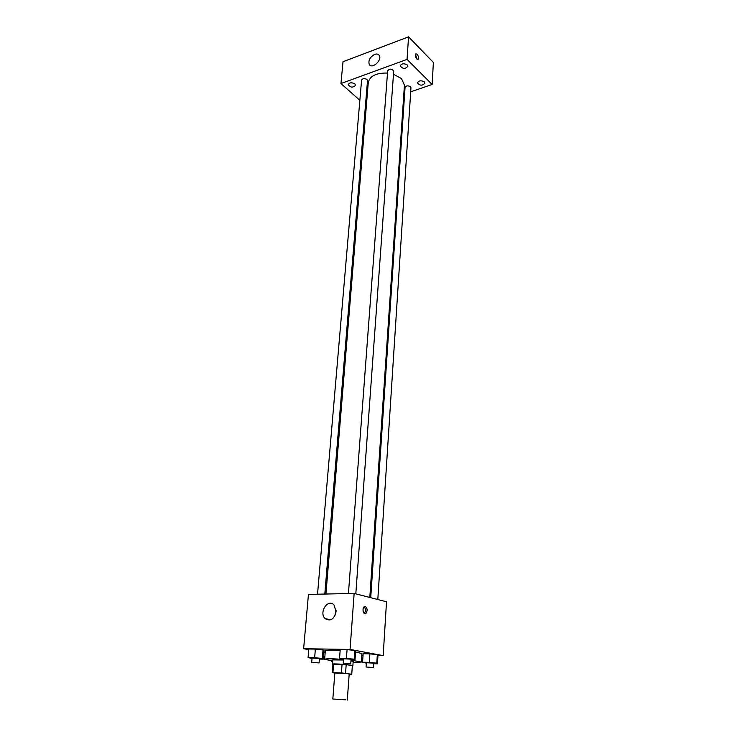 <?xml version="1.0" encoding="UTF-8"?>
<svg xmlns="http://www.w3.org/2000/svg" width="737" height="737" viewBox="0 0 737 737"><rect width="100%" height="100%" fill="white"/><g stroke="black" fill="none" stroke-linecap="round" stroke-linejoin="round"><path stroke-width="1.11" d="M345.911 699.846L332.829 699.008L345.911 699.846M332.829 699.008L334.847 672.992L347.827 673.719L349.191 674.069L347.293 700.095M332.977 664.277L342.06 664.267L341.406 672.918L332.912 672.641L334.828 673.231M349.163 674.355L351.733 674.226L341.406 672.918M351.733 674.226L352.35 665.649L346.187 664.617L345.552 673.259M342.06 664.267L346.187 664.617M352.35 665.898L352.876 665.723C353.474 664.894 331.982 663.282 332.451 664.184L332.94 664.433M332.451 664.184L332.783 659.919L343.442 660.002M350.959 660.84L353.18 661.457L352.876 665.723M333.585 664.046L332.912 672.641M351.005 660.112L361.342 662.056L353.106 662.508M332.7 660.978L324.63 659.293C325.8 658.583 332.092 658.629 343.488 659.412M355.556 651.978L361.931 653.544L361.342 662.056M324.63 659.293L325.321 650.799C326.003 650.108 330.95 650.016 340.153 650.504M319.397 659.071L323.377 659.164L324.068 650.66L323.036 649.942L315.372 649.104L308.821 649.002L308.075 657.551L312.027 658.51M377.952 655.534L383.185 655.635L350.057 649.444L303.626 648.717L308.766 649.629M323.939 652.319L325.174 652.54M361.812 655.221L363.037 655.248M373.65 663.705L377.427 663.797L377.961 655.35L377.335 654.668L369.891 653.848L363.148 653.728L362.558 662.222L366.326 663.171M351.033 659.79L354.994 659.873L355.612 651.195L354.801 650.458L347.072 649.601L340.227 649.49L339.564 658.224L343.506 659.228M303.626 648.717L308.444 594.409L354.147 593.414L386.51 601.779L383.185 655.635M354.147 593.414L350.057 649.444M336.09 611.664C334.119 619.338 330.452 621.65 325.109 618.592C318.577 612.558 327.928 598.204 333.999 604.948L336.09 611.664M365.331 606.422C367.505 608.375 367.68 610.752 365.856 613.562C363.424 615.469 361.793 608.209 364.299 606.643L365.331 606.422M364.198 606.717C365.828 608.955 365.847 611.222 364.262 613.497M334.819 615.994L336.109 610.181M393.484 74.207L401.508 78.629L404.429 85.133L369.808 597.467M325.929 594.031L368.288 82.415C369.91 75.929 376.312 72.816 387.496 73.064M355.814 593.847L393.705 71.148C391.872 68.642 389.855 68.495 387.671 70.706L348.435 593.543M370.729 597.698L405.055 87.399C406.161 85.603 407.976 85.381 410.491 86.726L410.96 87.758L377.805 599.531M317.536 594.215L361.591 80.112C362.668 78.362 364.465 78.159 366.989 79.504L367.514 80.646L324.805 594.059M403.821 94.189L404.613 93.921M410.693 91.83L432.149 84.46L407.045 59.393L340.955 83.539L359.859 100.306M365.469 105.28L366.335 106.045M366.888 99.384L366.04 100.582L366.676 101.918M424.355 81.908C421.177 80.204 418.883 80.499 417.474 82.811C419.786 85.805 422.264 85.925 424.917 83.189L424.355 81.908M407.239 64.948C404.005 63.17 401.665 63.465 400.237 65.851C402.568 69.02 405.11 69.177 407.847 66.339L407.239 64.948M354.856 83.889C351.742 82.24 349.522 82.47 348.205 84.598C350.397 87.639 352.848 87.887 355.538 85.326L354.856 83.889M432.149 84.46L433.374 62.442L408.565 36.85L343.009 61.724L340.955 83.539M408.565 36.85L407.045 59.393M417.114 54.179C418.524 56.159 418.856 57.882 418.119 59.365C415.972 58.803 415.198 56.97 415.797 53.865L417.114 54.179M374.691 54.372C376.782 53.654 378.311 54.004 379.26 55.413C382.439 60.121 371.964 69.518 369.265 64.414C368.15 60.406 369.956 57.062 374.691 54.372M415.465 54.501L417.022 59.255M354.994 659.873L354.175 659.21L346.418 658.381L339.564 658.224M343.212 663.143L343.534 658.777L350.351 659.127L351.07 659.339L350.748 663.715L343.212 663.143L350.748 663.715M355.612 651.195L354.801 650.458L354.175 659.21M354.801 650.458L347.072 649.601L346.418 658.381M347.072 649.601L340.227 649.49M323.377 659.164L322.336 658.5L314.644 657.69L308.075 657.551M311.696 662.351L312.064 658.077L318.679 658.427L319.434 658.638L319.075 662.922L311.696 662.351L319.075 662.922M324.068 650.66L323.036 649.942L322.336 658.5M323.036 649.942L315.372 649.104L314.644 657.69M315.372 649.104L308.821 649.002M377.427 663.797L376.791 663.18L369.329 662.379L362.558 662.222M366.068 666.994L366.353 662.747L373.023 663.088L373.677 663.282L373.401 667.538L366.068 666.994L373.401 667.538M377.961 655.35L377.335 654.668L376.791 663.18M377.335 654.668L369.891 653.848L369.329 662.379M369.891 653.848L363.148 653.728M332.663 661.504L331.484 661.476L332.617 662.121M331.53 660.831L331.484 661.476M332.958 664.23L332.286 672.798M352.369 665.686L351.752 674.263M364.364 613.571L365.856 613.562M330.71 619.817L325.109 618.592M370.37 65.446L369.265 64.414M417.649 59.54L418.119 59.365"/></g></svg>
